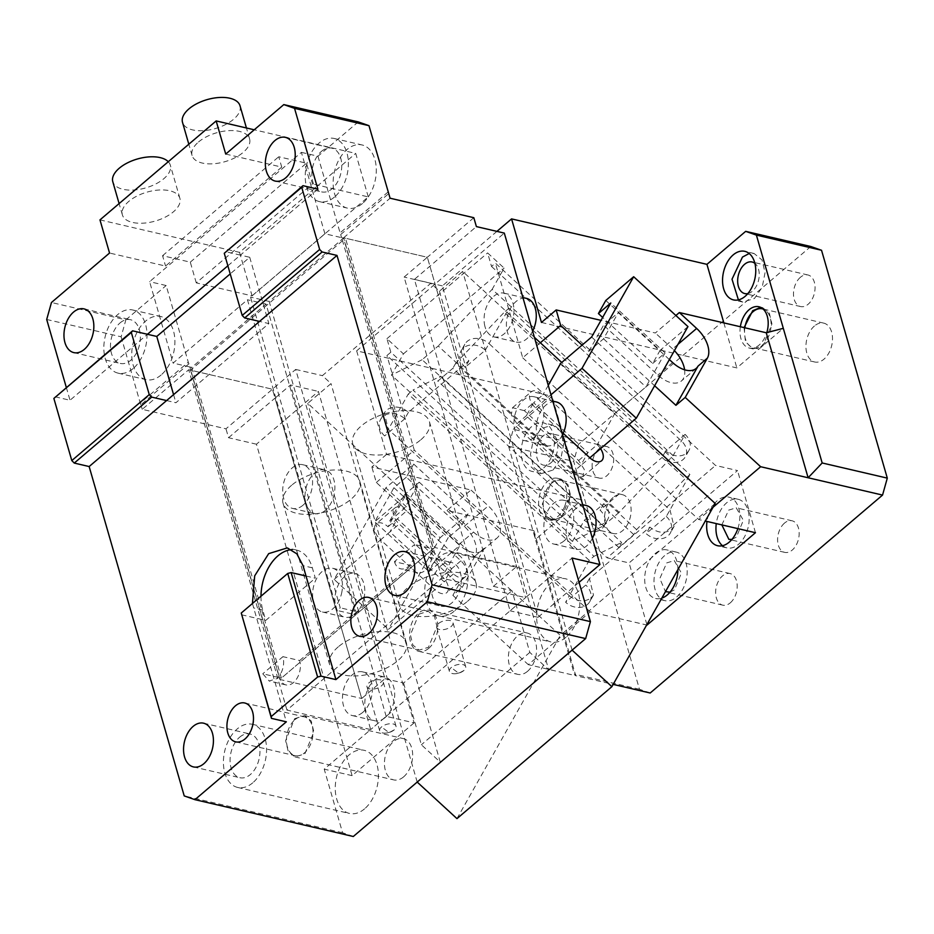 <?xml version="1.0" encoding="UTF-8"?>
<svg xmlns="http://www.w3.org/2000/svg" width="934" height="934" viewBox="0 0 934 934"><rect width="100%" height="100%" fill="white"/><g stroke="black" fill="none" stroke-linecap="round" stroke-linejoin="round"><path stroke-width="0.7" stroke-dasharray="4.67 3.5" d="M565.981 637.28A32.421 20.84 103.1 0 1 550.862 641.927A32.421 20.84 103.1 0 1 536.63 616.989A32.421 20.84 103.1 0 1 550.441 583.423A32.421 20.84 103.1 0 1 565.549 578.776A32.421 20.84 103.1 0 1 579.792 603.714A32.421 20.84 103.1 0 1 565.981 637.28M454.146 611.268A32.421 20.84 103.1 0 1 439.038 615.915A32.421 20.84 103.1 0 1 424.795 590.977A32.421 20.84 103.1 0 1 438.606 557.411A32.421 20.84 103.1 0 1 453.726 552.753A32.421 20.84 103.1 0 1 467.957 577.702A32.421 20.84 103.1 0 1 454.146 611.268M414.077 722.858L352.118 775.64L256.453 444.21L318.424 391.428L414.077 722.858L386.174 716.366L370.681 729.571L525.585 597.62L510.092 610.813L414.427 279.383L476.398 226.6M353.297 836.502L342.568 832.743L324.215 769.149L370.681 729.571L286.948 710.085L441.852 578.146L525.585 597.62L572.052 558.03M364.61 808.809A32.421 20.84 103.1 0 1 349.491 813.456A32.421 20.84 103.1 0 1 335.248 788.518A32.421 20.84 103.1 0 1 349.059 754.952A32.421 20.84 103.1 0 1 364.178 750.306A32.421 20.84 103.1 0 1 378.422 775.243A32.421 20.84 103.1 0 1 364.61 808.809M527.558 671.301A21.202 13.625 103.1 0 1 517.669 674.336A21.202 13.625 103.1 0 1 508.365 658.026A21.202 13.625 103.1 0 1 517.389 636.089A21.202 13.625 103.1 0 1 527.278 633.042A21.202 13.625 103.1 0 1 536.583 649.352A21.202 13.625 103.1 0 1 527.558 671.301M403.628 776.854A21.202 13.625 103.1 0 1 393.751 779.902A21.202 13.625 103.1 0 1 384.434 763.592A21.202 13.625 103.1 0 1 393.471 741.643A21.202 13.625 103.1 0 1 403.348 738.607A21.202 13.625 103.1 0 1 412.665 754.905A21.202 13.625 103.1 0 1 403.628 776.854M252.775 782.797A32.421 20.84 103.1 0 1 237.656 787.444A32.421 20.84 103.1 0 1 223.413 762.506A32.421 20.84 103.1 0 1 237.224 728.94A32.421 20.84 103.1 0 1 252.343 724.294A32.421 20.84 103.1 0 1 266.587 749.231A32.421 20.84 103.1 0 1 252.775 782.797M239.618 737.218A22.439 14.43 103.1 0 1 250.09 734.007A22.439 14.43 103.1 0 1 259.944 751.275A22.439 14.43 103.1 0 1 250.382 774.508A22.439 14.43 103.1 0 1 239.921 777.73A22.439 14.43 103.1 0 1 230.056 760.463A22.439 14.43 103.1 0 1 239.618 737.218M252.449 603.504L286.341 721.819M306.025 576.021L315.318 578.193L312.33 567.825A39.905 25.65 -76.9 0 0 296.592 550.079A39.905 25.65 -76.9 0 0 291.782 549.671M260.983 596.231A39.905 25.65 -76.9 0 0 262.769 610.054L265.758 620.409L315.318 578.193M241.567 614.782L265.758 620.409M463.871 670.519A8.476 4.261 -16.1 0 1 460.754 672.41A8.476 4.261 -16.1 0 1 456.633 673.601A8.476 4.261 -16.1 0 1 449.406 671.406A8.476 4.261 -16.1 0 1 451.215 667.576A8.476 4.261 -16.1 0 1 459.785 664.354A8.476 4.261 -16.1 0 1 465.692 666.701A8.476 4.261 -16.1 0 1 463.871 670.519L458.769 673.286L451.215 667.576M438.513 623.562A8.476 4.261 -16.1 0 1 447.082 620.339A8.476 4.261 -16.1 0 1 452.99 622.674A8.476 4.261 -16.1 0 1 451.169 626.504A8.476 4.261 -16.1 0 1 442.611 629.726A8.476 4.261 -16.1 0 1 436.692 627.379A8.476 4.261 -16.1 0 1 438.513 623.562M394.171 729.898A8.476 4.261 -16.1 0 1 391.042 731.789A8.476 4.261 -16.1 0 1 386.921 732.98A8.476 4.261 -16.1 0 1 379.694 730.773A8.476 4.261 -16.1 0 1 381.516 726.956A8.476 4.261 -16.1 0 1 390.073 723.733A8.476 4.261 -16.1 0 1 395.981 726.08A8.476 4.261 -16.1 0 1 394.171 729.898L389.058 732.653L381.516 726.956M368.813 682.941A8.476 4.261 -16.1 0 1 377.371 679.707A8.476 4.261 -16.1 0 1 383.279 682.054A8.476 4.261 -16.1 0 1 381.457 685.883A8.476 4.261 -16.1 0 1 372.899 689.105A8.476 4.261 -16.1 0 1 366.992 686.759A8.476 4.261 -16.1 0 1 368.813 682.941M362.801 712.35A22.439 14.43 103.1 0 1 352.34 715.572A22.439 14.43 103.1 0 1 342.474 698.305A22.439 14.43 103.1 0 1 352.036 675.06A22.439 14.43 103.1 0 1 362.509 671.85A22.439 14.43 103.1 0 1 372.362 689.117A22.439 14.43 103.1 0 1 362.801 712.35M385.135 717.546A22.439 14.43 103.1 0 1 374.662 720.756A22.439 14.43 103.1 0 1 364.809 703.489A22.439 14.43 103.1 0 1 374.371 680.256A22.439 14.43 103.1 0 1 384.831 677.033A22.439 14.43 103.1 0 1 394.697 694.301A22.439 14.43 103.1 0 1 385.135 717.546M303.013 505.201A22.439 14.43 103.1 0 1 292.54 508.423A22.439 14.43 103.1 0 1 282.687 491.156A22.439 14.43 103.1 0 1 292.249 467.911A22.439 14.43 103.1 0 1 302.709 464.7A22.439 14.43 103.1 0 1 312.575 481.967A22.439 14.43 103.1 0 1 303.013 505.201M325.336 510.396A22.439 14.43 103.1 0 1 314.875 513.618A22.439 14.43 103.1 0 1 305.009 496.351A22.439 14.43 103.1 0 1 314.571 473.106A22.439 14.43 103.1 0 1 325.044 469.895A22.439 14.43 103.1 0 1 334.897 487.163A22.439 14.43 103.1 0 1 325.336 510.396M341.937 591.631A22.439 14.43 103.1 0 1 322.44 611.992A22.439 14.43 103.1 0 1 313.112 588.642A22.439 14.43 103.1 0 1 332.609 568.269A22.439 14.43 103.1 0 1 341.937 591.631M364.272 596.826A22.439 14.43 103.1 0 1 344.763 617.187A22.439 14.43 103.1 0 1 335.434 593.837A22.439 14.43 103.1 0 1 354.943 573.464A22.439 14.43 103.1 0 1 364.272 596.826M532.613 331.15A22.439 14.43 103.1 0 1 516.245 342.077A22.439 14.43 103.1 0 1 507.185 331.313A22.439 14.43 103.1 0 1 510.875 307.8A22.439 14.43 103.1 0 1 526.414 298.355M484.851 326.118A22.439 14.43 103.1 0 1 488.552 302.604A22.439 14.43 103.1 0 1 504.091 293.171A22.439 14.43 103.1 0 1 513.163 303.935A22.439 14.43 103.1 0 1 509.462 327.449A22.439 14.43 103.1 0 1 493.923 336.894A22.439 14.43 103.1 0 1 484.851 326.118M534.283 437.24A22.439 14.43 103.1 0 1 523.811 440.463A22.439 14.43 103.1 0 1 513.957 423.195A22.439 14.43 103.1 0 1 523.519 399.962A22.439 14.43 103.1 0 1 533.991 396.74A22.439 14.43 103.1 0 1 543.845 414.007A22.439 14.43 103.1 0 1 534.283 437.24M562.501 434.73A22.439 14.43 103.1 0 1 556.606 442.436A22.439 14.43 103.1 0 1 546.145 445.658A22.439 14.43 103.1 0 1 536.291 428.391A22.439 14.43 103.1 0 1 545.853 405.158A22.439 14.43 103.1 0 1 556.314 401.935M564.171 540.821A22.439 14.43 103.1 0 1 553.71 544.032A22.439 14.43 103.1 0 1 543.857 526.764A22.439 14.43 103.1 0 1 553.418 503.531A22.439 14.43 103.1 0 1 563.879 500.309A22.439 14.43 103.1 0 1 573.733 517.576A22.439 14.43 103.1 0 1 564.171 540.821M592.401 538.299A22.439 14.43 103.1 0 1 586.505 546.016A22.439 14.43 103.1 0 1 576.044 549.227A22.439 14.43 103.1 0 1 566.179 531.96A22.439 14.43 103.1 0 1 575.741 508.726A22.439 14.43 103.1 0 1 586.213 505.504M579.068 582.326L538.007 617.304L442.342 285.874L504.302 233.091M442.342 285.874L414.427 279.383M342.568 832.743L184.22 795.908M227.873 265.793L240.412 255.122L225.526 251.655M317.864 189.147L240.412 255.122L249.717 257.282L230.208 273.895M55.129 396.798L70.015 400.254L147.467 334.29M166.602 400.569L175.907 402.741L268.852 323.573L259.547 321.401M173.572 394.638L175.907 402.741M249.717 257.282L268.852 323.573M46.7 319.475L121.128 336.789L125.88 319.825L51.452 302.511M225.724 154.075L281.729 167.104L278.741 156.749L306.469 163.193L312.446 183.916L196.268 282.874L252.087 295.856L368.265 196.899L312.446 183.916M281.729 167.104L165.552 266.062L109.547 253.032M196.268 282.874L190.291 262.15L162.563 255.706L165.552 266.062M162.563 255.706L278.741 156.749M368.265 196.899L355.714 153.398L254.235 129.791M168.272 161.722A29.923 15.037 -16.1 0 1 170.315 165.155A29.923 15.037 -16.1 0 1 170.443 169.019A29.923 15.037 -16.1 0 1 142.085 188.831A29.923 15.037 -16.1 0 1 112.804 181.745M122.237 211.026A29.923 15.037 -16.1 0 1 150.607 191.213A29.923 15.037 -16.1 0 1 179.877 198.288A29.923 15.037 -16.1 0 1 180.005 202.164A29.923 15.037 -16.1 0 1 151.647 221.977A29.923 15.037 -16.1 0 1 122.377 214.89A29.923 15.037 -16.1 0 1 122.237 211.026M240.015 105.775A29.923 15.037 -16.1 0 1 233.593 119.272A29.923 15.037 -16.1 0 1 203.378 130.655A29.923 15.037 -16.1 0 1 182.515 122.377M198.498 142.026A29.923 15.037 -16.1 0 1 228.725 130.643A29.923 15.037 -16.1 0 1 249.588 138.921A29.923 15.037 -16.1 0 1 243.167 152.405A29.923 15.037 -16.1 0 1 212.94 163.789A29.923 15.037 -16.1 0 1 192.077 155.511A29.923 15.037 -16.1 0 1 198.498 142.026M99.973 219.887L239.536 252.355L355.714 153.398M239.536 252.355L252.087 295.856M190.291 262.15L306.469 163.193M473.818 217.692L427.352 257.27L345.475 238.228L434.742 547.499L279.838 679.45L361.715 698.492L272.448 389.221L188.715 369.747L142.237 409.326L225.97 428.811L272.448 389.221L275.016 398.129L290.509 384.936L318.424 391.428M286.948 710.085L188.715 369.747M191.703 367.412L281.391 678.131L355.749 614.794L266.062 304.075L191.703 367.412L189.847 366.98L279.535 677.699L262.781 673.799L269.179 681.014L276.733 678.691A16.205 10.414 -76.9 0 0 282.92 656.649L262.781 673.799M281.391 678.131L279.535 677.699A16.205 10.414 -76.9 0 0 285.921 684.914A16.205 10.414 -76.9 0 0 293.486 682.579A16.205 10.414 -76.9 0 0 299.662 660.548L282.92 656.649M394.452 561.649A16.205 10.414 -76.9 0 0 400.849 568.853A16.205 10.414 -76.9 0 0 408.403 566.529C414.287 560.528 416.354 553.185 414.591 544.487L394.452 561.649L411.193 565.537A16.205 10.414 -76.9 0 0 417.591 572.752A16.205 10.414 -76.9 0 0 425.157 570.429A16.205 10.414 -76.9 0 0 431.333 548.386L414.591 544.487M441.852 578.146L343.619 237.796L427.352 257.27L525.585 597.62M343.619 237.796L390.085 198.218M433.201 548.818L358.843 612.155L269.155 301.437L343.514 238.1L433.201 548.818L431.333 548.386L341.646 237.668L324.904 233.769L250.545 297.105L340.233 607.824L337.139 610.462L247.452 299.744L173.094 363.081L189.847 366.98L188.925 363.805L140.906 404.702L142.237 409.326M343.514 238.1L341.646 237.668L340.093 232.858L388.112 191.96M269.155 301.437L250.545 297.105M266.062 304.075L247.452 299.744M324.904 233.769L301.402 152.359L149.603 281.671L173.094 363.081M362.485 203.46A32.421 20.84 103.1 0 1 347.366 208.107A32.421 20.84 103.1 0 1 333.123 183.169A32.421 20.84 103.1 0 1 346.934 149.603A32.421 20.84 103.1 0 1 362.053 144.957A32.421 20.84 103.1 0 1 376.297 169.895A32.421 20.84 103.1 0 1 362.485 203.46M334.57 196.969A32.421 20.84 103.1 0 1 319.451 201.616A32.421 20.84 103.1 0 1 305.22 176.678A32.421 20.84 103.1 0 1 319.031 143.112A32.421 20.84 103.1 0 1 334.138 138.465A32.421 20.84 103.1 0 1 348.382 163.403A32.421 20.84 103.1 0 1 334.57 196.969M321.413 151.401A22.439 14.43 103.1 0 1 331.885 148.179A22.439 14.43 103.1 0 1 341.739 165.446A22.439 14.43 103.1 0 1 332.177 188.68A22.439 14.43 103.1 0 1 321.716 191.902A22.439 14.43 103.1 0 1 311.851 174.635A22.439 14.43 103.1 0 1 321.413 151.401M301.402 152.359L317.969 156.212L358.247 121.91M317.969 156.212L340.093 232.858M340.735 234.492L388.754 193.595M358.843 612.155L356.986 611.723L411.193 565.537M355.749 614.794L353.881 614.362L356.986 611.723L340.233 607.824M299.662 660.548L353.881 614.362L337.139 610.462M188.925 363.805A7.484 4.32 -130.4 0 1 188.283 362.17L166.159 285.524L149.603 281.671M125.88 319.825L166.159 285.524M66.279 387.306L70.015 400.254M120.042 322.93A22.439 14.43 103.1 0 1 130.503 319.708A22.439 14.43 103.1 0 1 140.369 336.976A22.439 14.43 103.1 0 1 130.807 360.22A22.439 14.43 103.1 0 1 120.334 363.431A22.439 14.43 103.1 0 1 110.481 346.164A22.439 14.43 103.1 0 1 120.042 322.93M133.2 368.498A32.421 20.84 103.1 0 1 118.081 373.145A32.421 20.84 103.1 0 1 103.837 348.207A32.421 20.84 103.1 0 1 117.649 314.641A32.421 20.84 103.1 0 1 132.768 309.995A32.421 20.84 103.1 0 1 147.012 334.932A32.421 20.84 103.1 0 1 133.2 368.498M161.103 374.989A32.421 20.84 103.1 0 1 145.984 379.636A32.421 20.84 103.1 0 1 131.752 354.698A32.421 20.84 103.1 0 1 145.564 321.133A32.421 20.84 103.1 0 1 160.683 316.486A32.421 20.84 103.1 0 1 174.915 341.424A32.421 20.84 103.1 0 1 161.103 374.989M121.128 336.789L140.263 403.068L188.283 362.17M140.906 404.702A7.484 4.32 -130.4 0 1 140.263 403.068M256.453 444.21L228.55 437.719L225.97 428.811M352.118 775.64L324.215 769.149M228.55 437.719L275.016 398.129L370.681 729.571M428.753 648.313A21.202 13.625 103.1 0 1 418.864 651.36A21.202 13.625 103.1 0 1 409.559 635.05A21.202 13.625 103.1 0 1 418.584 613.101A21.202 13.625 103.1 0 1 428.472 610.065A21.202 13.625 103.1 0 1 437.777 626.375A21.202 13.625 103.1 0 1 428.753 648.313M418.887 614.14L428.192 611.28L434.497 616.393L436.949 626.621L428.449 647.285L419.144 650.146L412.828 645.02L410.388 634.793L418.887 614.14M294.957 719.694A19.953 12.819 103.1 0 1 304.262 716.833A19.953 12.819 103.1 0 1 313.03 732.186A19.953 12.819 103.1 0 1 304.531 752.839A19.953 12.819 103.1 0 1 295.226 755.699A19.953 12.819 103.1 0 1 286.458 740.347A19.953 12.819 103.1 0 1 294.957 719.694M294.665 718.655L304.542 715.619L311.256 721.06L313.859 731.929L304.823 753.878L294.946 756.914L288.232 751.473L285.629 740.604L294.665 718.655M441 565.689A22.439 14.43 103.1 0 1 451.461 562.478A22.439 14.43 103.1 0 1 461.326 579.745A22.439 14.43 103.1 0 1 451.764 602.979A22.439 14.43 103.1 0 1 441.292 606.201A22.439 14.43 103.1 0 1 431.438 588.934A22.439 14.43 103.1 0 1 441 565.689M386.174 716.366L290.509 384.936M538.007 617.304L510.092 610.813M584.415 520.18A15.586 12.446 -150.6 0 0 605.407 522.328A15.586 12.446 -150.6 0 0 607.672 519.584A15.586 12.446 -150.6 0 0 603.784 503.683L584.415 520.18L580.726 526.718L390.832 352.211L386.933 338.692L403.441 353.869L391.463 375.118L572.437 541.428L603.095 526.029L422.121 359.718L438.221 346L619.195 512.311L673.122 455.652L492.148 289.353L438.221 346M603.095 526.029L619.195 512.311M572.437 541.428L580.726 526.718A15.586 12.446 -150.6 0 0 601.718 528.866A15.586 12.446 -150.6 0 0 603.983 526.134A15.586 12.446 -150.6 0 0 600.083 510.221L662.054 457.45A15.586 12.446 -150.6 0 0 683.046 459.598A15.586 12.446 -150.6 0 0 685.311 456.854A15.586 12.446 -150.6 0 0 681.411 440.953L500.437 274.643L504.127 268.105L487.618 252.927L491.517 266.447L495.394 263.143L715.537 465.447L737.521 470.561L629.084 562.933L607.1 557.82L715.537 465.447M403.441 353.869L504.127 268.105M422.121 359.718L391.463 375.118M491.517 266.447L500.437 274.643L492.148 289.353M677.897 569.612A24.938 16.03 -76.9 0 0 666.946 549.916A24.938 16.03 -76.9 0 0 655.306 553.5A24.938 16.03 -76.9 0 0 644.682 579.313A24.938 16.03 -76.9 0 0 655.645 598.496A24.938 16.03 -76.9 0 0 661.809 598.122M664.611 555.66A24.938 16.03 -76.9 0 0 653.987 581.473A24.938 16.03 -76.9 0 0 664.95 600.667A24.938 16.03 -76.9 0 0 676.578 597.083A24.938 16.03 -76.9 0 0 687.202 571.269A24.938 16.03 -76.9 0 0 676.239 552.087A24.938 16.03 -76.9 0 0 664.611 555.66M646.888 624.589L629.084 562.933M755.454 532.707L737.521 470.561M737.86 528.621A24.938 16.03 -76.9 0 0 728.905 497.145A24.938 16.03 -76.9 0 0 717.277 500.717A24.938 16.03 -76.9 0 0 706.98 521.429M669.993 592.179L674.476 589.833L681.388 573.056L674.266 560.587L666.713 562.91L659.824 578.531L665.463 591.642M722.507 545.701A24.938 16.03 -76.9 0 0 726.909 547.884A24.938 16.03 -76.9 0 0 738.537 544.312A24.938 16.03 -76.9 0 0 749.161 518.487A24.938 16.03 -76.9 0 0 738.21 499.305A24.938 16.03 -76.9 0 0 726.582 502.877A24.938 16.03 -76.9 0 0 716.273 523.6M730.306 602.827A16.205 10.414 -76.9 0 0 737.206 586.038A16.205 10.414 -76.9 0 0 730.084 573.569A16.205 10.414 -76.9 0 0 722.531 575.893A16.205 10.414 -76.9 0 0 715.619 592.681A16.205 10.414 -76.9 0 0 722.741 605.15A16.205 10.414 -76.9 0 0 730.306 602.827M390.832 352.211L386.956 355.515L607.1 557.82M650.192 693.005L639.451 689.245L573.686 461.384L578.438 444.421L513.315 429.278L508.563 446.23L573.686 461.384M810.794 246.506L578.438 444.421M599.009 448.834A16.205 10.414 -76.9 0 0 592.109 465.622A16.205 10.414 -76.9 0 0 599.231 478.091A16.205 10.414 -76.9 0 0 606.785 475.768A16.205 10.414 -76.9 0 0 613.685 458.979A16.205 10.414 -76.9 0 0 606.575 446.51A16.205 10.414 -76.9 0 0 599.009 448.834M784.49 523.11A16.205 10.414 -76.9 0 0 777.59 539.899A16.205 10.414 -76.9 0 0 784.7 552.368A16.205 10.414 -76.9 0 0 792.265 550.044A16.205 10.414 -76.9 0 0 799.165 533.256A16.205 10.414 -76.9 0 0 792.055 520.787A16.205 10.414 -76.9 0 0 784.49 523.11M800.391 277.305A16.205 10.414 -76.9 0 0 793.48 294.093A16.205 10.414 -76.9 0 0 800.601 306.562A16.205 10.414 -76.9 0 0 808.155 304.239A16.205 10.414 -76.9 0 0 815.067 287.45A16.205 10.414 -76.9 0 0 807.945 274.981A16.205 10.414 -76.9 0 0 800.391 277.305M613.066 497.518A19.953 12.819 -76.9 0 0 604.567 518.172A19.953 12.819 -76.9 0 0 613.323 533.524A19.953 12.819 -76.9 0 0 622.628 530.664A19.953 12.819 -76.9 0 0 631.127 510.011A19.953 12.819 -76.9 0 0 622.371 494.658A19.953 12.819 -76.9 0 0 613.066 497.518M814.436 325.989A19.953 12.819 -76.9 0 0 805.937 346.642A19.953 12.819 -76.9 0 0 814.705 361.995A19.953 12.819 -76.9 0 0 824.01 359.135A19.953 12.819 -76.9 0 0 832.509 338.47A19.953 12.819 -76.9 0 0 823.741 323.129A19.953 12.819 -76.9 0 0 814.436 325.989M639.451 689.245L574.328 674.091L575.753 675.691L613.159 684.389M731.952 539.397L736.447 537.062L743.347 520.273L736.226 507.804L728.672 510.127L721.842 524.885M685.101 434.415L665.744 450.9A15.586 12.446 -150.6 0 0 686.735 453.048A15.586 12.446 -150.6 0 0 689 450.316A15.586 12.446 -150.6 0 0 685.101 434.415L673.122 455.652M665.744 450.9L662.054 457.45M603.784 503.683L600.083 510.221M541.463 322.463L736.844 367.914L783.311 328.336M675.877 315.505L655.341 332.994L601.006 320.362M723.85 322.895L736.844 367.914M496.923 231.375L356.66 350.845L552.041 396.285L513.315 429.278M356.66 350.845L386.559 454.414L581.94 499.865L552.041 396.285M386.559 454.414L371.837 466.953L471.005 490.011L447.001 510.466L533.909 530.687L535.462 539.443L581.94 499.865M386.933 338.692L487.618 252.927M684.61 369.794A24.938 14.419 -130.4 0 1 681.423 380.967A24.938 14.419 -130.4 0 1 657.875 375.059L603.586 325.172L618.296 312.633L669.374 359.578M677.956 344.366L672.632 348.896A24.938 14.419 -130.4 0 1 674.418 350.635M672.632 348.896L655.341 332.994M508.563 446.23L574.328 674.091M550.967 462.785A16.205 10.414 -76.9 0 0 557.867 445.997A16.205 10.414 -76.9 0 0 550.745 433.528A16.205 10.414 -76.9 0 0 543.191 435.851A16.205 10.414 -76.9 0 0 536.279 452.64A16.205 10.414 -76.9 0 0 543.401 465.109A16.205 10.414 -76.9 0 0 550.967 462.785M747.854 293.591A16.205 10.414 -76.9 0 0 752.337 291.245A16.205 10.414 -76.9 0 0 759.144 276.768A16.205 10.414 -76.9 0 0 754.882 263.341M561.229 516.374A19.953 12.819 -76.9 0 0 569.728 495.721A19.953 12.819 -76.9 0 0 560.96 480.368A19.953 12.819 -76.9 0 0 551.655 483.228A19.953 12.819 -76.9 0 0 543.156 503.893A19.953 12.819 -76.9 0 0 551.924 519.234A19.953 12.819 -76.9 0 0 561.229 516.374M744.865 327.787A19.953 12.819 -76.9 0 0 753.294 347.705A19.953 12.819 -76.9 0 0 762.599 344.844A19.953 12.819 -76.9 0 0 771.099 324.845A19.953 12.819 -76.9 0 0 763.171 309.084M533.909 530.687L575.753 675.691L528.282 664.646L590.253 611.863L646.655 624.986M462.155 587.416L484.302 548.165A24.938 14.419 49.6 0 1 482.376 550.511A24.938 14.419 49.6 0 1 458.827 544.615L404.527 494.728L419.249 482.189L404.492 508.365L389.77 520.892L462.155 587.416L452.862 595.332L475.009 556.08A24.938 14.419 49.6 0 0 475.511 543.775A24.938 14.419 49.6 0 0 464.291 526.356L447.001 510.466M419.249 482.189L473.538 532.076A24.938 14.419 49.6 0 0 497.086 537.984A24.938 14.419 49.6 0 0 499.527 523.32A24.938 14.419 49.6 0 0 488.295 505.913L471.005 490.011M740.358 326.737A21.202 13.625 -76.9 0 0 749.29 348.055A21.202 13.625 -76.9 0 0 750.457 348.242A21.202 13.625 -76.9 0 0 759.179 345.02A21.202 13.625 -76.9 0 0 765.95 335.049A21.202 13.625 -76.9 0 0 766.791 332.621M564.58 506.578A21.202 13.625 -76.9 0 0 557.528 478.29A21.202 13.625 -76.9 0 0 547.639 481.337A21.202 13.625 -76.9 0 0 538.603 503.274A21.202 13.625 -76.9 0 0 547.919 519.584A21.202 13.625 -76.9 0 0 549.087 519.771A21.202 13.625 -76.9 0 0 557.796 516.549A21.202 13.625 -76.9 0 0 564.58 506.578M543.751 467.864A24.938 16.03 -76.9 0 0 554.376 442.051A24.938 16.03 -76.9 0 0 543.425 422.857A24.938 16.03 -76.9 0 0 531.796 426.441A24.938 16.03 -76.9 0 0 521.172 452.254A24.938 16.03 -76.9 0 0 532.123 471.448A24.938 16.03 -76.9 0 0 543.751 467.864M553.056 470.036L560.82 458.816L563.681 444.21L560.622 431.426L552.73 425.028L541.101 428.601L533.337 439.821L530.477 454.426L533.536 467.21L541.428 473.608L553.056 470.036M738.409 299.896L742.799 302.079L754.427 298.495L762.191 287.287L765.051 272.681L761.992 259.897L754.1 253.499L749.196 253.511M561.521 517.413L570.557 495.464L567.954 484.606L561.241 479.154L551.364 482.201L542.327 504.138L544.931 515.008L551.644 520.448L561.521 517.413M744.083 327.601L745.402 341.646L753.014 348.919L762.903 345.884L771.928 323.935L769.324 313.065L762.623 307.625L760.708 307.403M582.08 345.148L588.829 351.347L603.539 338.808L618.296 312.633M588.829 351.347L603.586 325.172M603.539 338.808L654.617 385.742M389.77 520.892L404.527 494.728M404.492 508.365L376.32 482.481L371.837 466.953M452.862 595.332L528.282 664.646M376.32 482.481L414.276 450.153L386.956 355.515M540.331 342.778L522.713 357.792L495.394 263.143M522.713 357.792L698.679 519.502L705.287 521.044M713.062 507.255L698.679 519.502M590.253 611.863L414.276 450.153M485.33 350.168L489.019 343.619L669.993 509.929L674.044 526.472L671.686 529.321C664.868 533.886 657.594 533.139 649.854 527.08L589.436 578.543L593.487 595.086L591.129 597.923C584.322 602.5 577.049 601.753 569.296 595.694L589.226 560.365L593.966 556.325L412.991 390.027L440.603 376.157L621.577 542.467L618.763 547.441L633.812 534.633L636.614 529.648L685.182 478.628L689.922 474.6L508.948 308.29L489.019 343.619A16.205 12.936 -150.6 0 0 467.187 341.389A16.205 12.936 -150.6 0 0 464.828 344.237A16.205 12.936 -150.6 0 0 468.88 360.769L465.19 367.319A16.205 12.936 -150.6 0 1 461.139 350.775A16.205 12.936 -150.6 0 1 463.498 347.927A16.205 12.936 29.4 0 1 485.33 350.168L465.19 367.319M715.199 503.473L560.295 635.412L307.765 403.36L331.01 383.57L322.382 375.643L430.819 283.282L439.435 291.198L462.68 271.409L534.388 337.314M629.096 424.351L561.754 362.462M593.487 595.086L589.798 601.624A16.205 12.936 -150.6 0 1 587.439 604.473A16.205 12.936 29.4 0 1 565.607 602.243L569.296 595.694L388.334 429.383L384.283 412.851L386.629 410.003C393.447 405.426 400.721 406.173 408.462 412.233L468.88 360.769M439.435 291.198L548.713 669.783L529.812 652.411L511.984 590.662L493.386 586.342L404.118 277.071L427.352 257.27L516.619 566.541L434.742 547.499M430.819 283.282L404.118 277.071M493.386 586.342L516.619 566.541M361.715 698.492L384.948 678.703L295.681 369.432L272.448 389.221L190.571 370.179L345.475 238.228M190.571 370.179L279.838 679.45M384.948 678.703L403.558 683.034L511.984 590.662M338.26 646.842A39.905 20.058 163.9 0 0 329.69 664.833A39.905 20.058 163.9 0 0 357.5 675.866A39.905 20.058 163.9 0 0 397.802 660.688A39.905 20.058 163.9 0 0 406.36 642.697A39.905 20.058 163.9 0 0 378.55 631.664A39.905 20.058 163.9 0 0 338.26 646.842M467.502 601.321A39.905 20.058 163.9 0 0 476.071 583.33A39.905 20.058 163.9 0 0 448.262 572.285A39.905 20.058 163.9 0 0 407.96 587.463A39.905 20.058 163.9 0 0 399.402 605.454A39.905 20.058 163.9 0 0 427.212 616.498A39.905 20.058 163.9 0 0 467.502 601.321M291.618 485.271A39.905 20.058 163.9 0 0 283.049 503.263A39.905 20.058 163.9 0 0 310.87 514.295A39.905 20.058 163.9 0 0 351.161 499.118A39.905 20.058 163.9 0 0 359.73 481.127A39.905 20.058 163.9 0 0 331.909 470.094A39.905 20.058 163.9 0 0 291.618 485.271M420.872 439.739A39.905 20.058 163.9 0 0 429.43 421.748A39.905 20.058 163.9 0 0 401.62 410.715A39.905 20.058 163.9 0 0 361.33 425.892A39.905 20.058 163.9 0 0 352.76 443.883A39.905 20.058 163.9 0 0 380.57 454.916A39.905 20.058 163.9 0 0 420.872 439.739M403.558 683.034L421.374 744.772L440.276 762.144L331.01 383.57M529.812 652.411L421.374 744.772M295.681 369.432L322.382 375.643M417.194 782.073L307.765 403.36M417.043 781.933L440.276 762.144M406.325 477.169L393.938 487.723L448.227 537.622L429.033 571.643L374.744 521.756L405.73 495.359L460.018 545.258L442.307 576.663A12.469 7.203 -130.4 0 1 446.697 592.693A12.469 7.203 -130.4 0 1 434.929 589.751L388.451 629.329L440.112 537.727L385.824 487.84L413.704 464.081L406.325 477.169L460.614 527.068L448.227 537.622M393.938 487.723L374.744 521.756M413.704 464.081L468.004 513.98L460.614 527.068M468.004 513.98L440.112 537.727M385.824 487.84L334.162 579.442L388.451 629.329M334.162 579.442L380.628 539.852L434.929 589.751L444.222 581.835L389.922 531.936L380.628 539.852A12.469 7.203 -130.4 0 1 376.239 523.822A12.469 7.203 -130.4 0 1 388.019 526.764L405.73 495.359M406.605 510.933A12.469 7.203 49.6 0 0 394.825 507.991A12.469 7.203 49.6 0 0 399.227 524.021L453.515 573.92A12.469 7.203 49.6 0 0 465.284 576.862A12.469 7.203 49.6 0 0 460.894 560.832L406.605 510.933L397.312 518.849L451.601 568.748L444.222 581.835L453.515 573.92M388.019 526.764L397.312 518.849L389.922 531.936L399.227 524.021M460.894 560.832L442.307 576.663M429.033 571.643L460.018 545.258M456.971 818.628L560.295 635.412M572.098 650.134L462.68 271.409M548.713 669.783L571.947 649.982M524.324 410.656L512.556 407.703L511.283 414.859L516.946 423.744L571.246 473.631L583.014 476.585L584.287 469.44L578.625 460.544L524.324 410.656L533.629 402.741L526.239 415.828L580.539 465.716L589.833 457.8M578.625 460.544L597.211 444.712A12.469 7.203 49.6 0 1 600.562 448.659M516.946 423.744L550.967 394.767M571.246 473.631L580.539 465.716L587.918 452.628L533.629 402.741L542.923 394.825A12.469 7.203 49.6 0 0 531.142 391.871A12.469 7.203 49.6 0 0 535.532 407.913L563.179 433.318M605.792 300.468L660.081 350.367L652.703 363.454L602.652 317.455M687.961 326.608L660.081 350.367M652.703 363.454L665.09 352.9L610.801 303.001M665.09 352.9L645.908 386.921L614.922 413.307L560.634 363.419M591.607 337.022L645.908 386.921M614.922 413.307L597.211 444.712M548.258 385.357L542.923 394.825M593.966 556.325L621.577 542.467M589.226 560.365L408.251 394.055L412.991 390.027M408.462 412.233L404.772 418.771A16.205 12.936 -150.6 0 0 382.94 416.541A16.205 12.936 -150.6 0 0 380.593 419.389A16.205 12.936 -150.6 0 0 384.645 435.933L408.251 394.055M589.436 578.543L585.746 585.081L565.607 602.243M589.798 601.624A16.205 12.936 -150.6 0 0 585.746 585.081M666.304 516.467A16.205 12.936 29.4 0 1 670.355 533.01A16.205 12.936 29.4 0 1 667.997 535.859A16.205 12.936 29.4 0 1 646.165 533.629L666.304 516.467L689.922 474.6M649.854 527.08L646.165 533.629M508.948 308.29L504.208 312.318L685.182 478.628M636.614 529.648L455.64 363.349L504.208 312.318M633.812 534.633L452.838 368.323L437.801 381.13L440.603 376.157M455.64 363.349L452.838 368.323M618.763 547.441L437.801 381.13M404.772 418.771L384.645 435.933M312.33 567.825L303.036 565.665M262.769 610.054L253.464 607.894M672.597 362.532L657.875 375.059M464.291 526.356L488.295 505.913M458.827 544.615L473.538 532.076M475.009 556.08L484.302 548.165M439.038 615.915L550.862 641.927M237.656 787.444L349.491 813.456M252.343 724.294L364.178 750.306M203.565 723.185L250.09 734.007M193.396 766.907L239.921 777.73M296.592 550.079L287.287 547.919M456.633 673.601L460.754 672.41M465.692 666.701L452.99 622.674M449.406 671.406L436.692 627.379M386.921 732.98L391.042 731.789M395.981 726.08L383.279 682.054M379.694 730.773L366.992 686.759M352.34 715.572L374.662 720.756M362.509 671.85L384.831 677.033M292.54 508.423L314.875 513.618M302.709 464.7L325.044 469.895M322.44 611.992L344.763 617.187M332.609 568.269L354.943 573.464M504.091 293.171L522.912 297.549M493.923 336.894L516.245 342.077M523.811 440.463L546.145 445.658M553.71 544.032L576.044 549.227M563.879 500.309L582.699 504.687M533.991 396.74L552.8 401.118M179.877 198.288L170.315 165.155M122.377 214.89L119.108 203.6M249.588 138.921L246.424 127.97M192.077 155.511L188.82 144.221M285.921 684.914L269.179 681.014M417.591 572.752L400.849 568.853M319.451 201.616L347.366 208.107M285.36 137.356L331.885 148.179M275.191 181.079L321.716 191.902M334.138 138.465L362.053 144.957M83.99 308.885L130.503 319.708M73.821 352.608L120.334 363.431M118.081 373.145L145.984 379.636M132.768 309.995L160.683 316.486M418.864 651.36L517.669 674.336M428.472 610.065L527.278 633.042M359.602 636.288L419.144 650.146M368.638 597.421L428.192 611.28M244.72 702.987L304.262 716.833M235.683 741.853L295.226 755.699M294.946 756.914L393.751 779.902M304.542 715.619L403.348 738.607M404.947 551.655L451.461 562.478M453.726 552.753L565.549 578.776M394.778 595.378L441.292 606.201M664.95 600.667L655.645 598.496M676.239 552.087L666.946 549.916M726.909 547.884L717.604 545.725M738.21 499.305L728.905 497.145M730.084 573.569L674.266 560.587M722.741 605.15L666.923 592.156M689 450.316L685.311 456.854M607.672 519.584L603.983 526.134M696.145 368.428L681.423 380.967M606.575 446.51L550.745 433.528M599.231 478.091L543.401 465.109M792.055 520.787L736.226 507.804M784.7 552.368L728.882 539.385M807.945 274.981L752.127 261.999M800.601 306.562L744.783 293.58M622.371 494.658L560.96 480.368M613.323 533.524L551.924 519.234M823.741 323.129L762.342 308.839M814.705 361.995L753.294 347.705M482.376 550.511L497.086 537.984M762.623 307.625L758.898 306.761M753.014 348.919L749.29 348.055M742.799 302.079L733.494 299.907M754.1 253.499L744.795 251.328M561.241 479.154L557.528 478.29M551.644 520.448L547.919 519.584M552.73 425.028L543.425 422.857M541.428 473.608L532.123 471.448M464.828 344.237L461.139 350.775M283.049 503.263L329.69 664.833M359.73 481.127L406.36 642.697M352.76 443.883L399.402 605.454M429.43 421.748L476.071 583.33M394.825 507.991L376.239 523.822M465.284 576.862L446.697 592.693M583.014 476.585L601.601 460.754M512.556 407.703L531.142 391.871M384.283 412.851L380.593 419.389M674.044 526.472L670.355 533.01"/><path stroke-width="1.4" d="M590.416 621.624L585.653 638.587L427.305 601.753L432.068 584.789L590.416 621.624L572.052 558.03L599.967 564.521L579.068 582.326M585.653 638.587L353.297 836.502L194.949 799.667L184.22 795.908L89.15 466.545L74.265 463.077L71.801 460.579L149.253 394.603L131.32 332.457L53.868 398.433L132.581 330.823L147.467 334.29L227.873 265.793M193.105 726.407A22.439 14.43 103.1 0 1 203.565 723.185A22.439 14.43 103.1 0 1 213.431 740.452A22.439 14.43 103.1 0 1 203.869 763.685A22.439 14.43 103.1 0 1 193.396 766.907A22.439 14.43 103.1 0 1 183.543 749.64A22.439 14.43 103.1 0 1 193.105 726.407M294.549 108.356L283.808 104.596L358.247 121.91L368.977 125.67L294.549 108.356L317.864 189.147L302.978 185.679L301.717 187.314L319.65 249.46L322.113 251.97L336.999 255.426L89.15 466.545M252.449 603.504L254.69 575.846L268.677 553.64L287.287 547.919L296.837 553.827L303.036 565.665L335.913 679.602L321.027 676.134L317.618 677.022L271.152 716.611L271.455 718.363L286.341 721.819L194.949 799.667M427.305 601.753L335.913 679.602M336.999 255.426L432.068 584.789M394.475 554.866A22.439 14.43 103.1 0 1 404.947 551.655A22.439 14.43 103.1 0 1 414.801 568.923A22.439 14.43 103.1 0 1 405.239 592.156A22.439 14.43 103.1 0 1 394.778 595.378A22.439 14.43 103.1 0 1 384.913 578.111A22.439 14.43 103.1 0 1 394.475 554.866M244.988 738.992A19.953 12.819 103.1 0 1 235.683 741.853A19.953 12.819 103.1 0 1 226.915 726.5A19.953 12.819 103.1 0 1 235.415 705.847A19.953 12.819 103.1 0 1 244.72 702.987A19.953 12.819 103.1 0 1 253.488 718.328A19.953 12.819 103.1 0 1 244.988 738.992M368.907 633.427A19.953 12.819 103.1 0 1 359.602 636.288A19.953 12.819 103.1 0 1 350.845 620.947A19.953 12.819 103.1 0 1 359.345 600.282A19.953 12.819 103.1 0 1 368.638 597.421A19.953 12.819 103.1 0 1 377.406 612.774A19.953 12.819 103.1 0 1 368.907 633.427M291.782 549.671A39.905 25.65 -76.9 0 0 277.982 555.8A39.905 25.65 -76.9 0 0 260.983 596.231M271.455 718.363L241.252 613.031L287.719 573.453L291.139 572.565L306.025 576.021M291.139 572.565L321.027 676.134M317.618 677.022L287.719 573.453M271.152 716.611L241.252 613.031M522.912 297.549L526.414 298.355A22.439 14.43 103.1 0 1 535.486 309.131A22.439 14.43 103.1 0 1 532.613 331.15M552.8 401.118L556.314 401.935A22.439 14.43 103.1 0 1 562.501 434.73M368.977 125.67L390.085 198.218L473.818 217.692L476.398 226.6L504.302 233.091L599.967 564.521M582.699 504.687L586.213 505.504A22.439 14.43 103.1 0 1 592.401 538.299M147.467 334.29L156.772 336.45L173.572 394.638M230.208 273.895L156.772 336.45M132.581 330.823L131.32 332.457M71.801 460.579L53.868 398.433M74.265 463.077L151.717 397.113L149.253 394.603M151.717 397.113L166.602 400.569M322.113 251.97L244.661 317.945L259.547 321.401M244.661 317.945L242.198 315.435L224.265 253.289L302.978 185.679M319.65 249.46L242.198 315.435M301.717 187.314L224.265 253.289M254.235 129.791L216.163 120.93L99.973 219.887L109.547 253.032L51.452 302.511L46.7 319.475L66.279 387.306M216.163 120.93L225.724 154.075L283.808 104.596M119.108 203.6L112.804 181.745A29.923 15.037 -16.1 0 1 112.675 177.88A29.923 15.037 -16.1 0 1 137.275 159.025A29.923 15.037 -16.1 0 1 168.272 161.722M188.82 144.221L182.515 122.377A29.923 15.037 -16.1 0 1 188.937 108.881A29.923 15.037 -16.1 0 1 219.163 97.498A29.923 15.037 -16.1 0 1 240.015 105.775L246.424 127.97M274.9 140.579A22.439 14.43 103.1 0 1 285.36 137.356A22.439 14.43 103.1 0 1 295.226 154.624A22.439 14.43 103.1 0 1 285.664 177.869A22.439 14.43 103.1 0 1 275.191 181.079A22.439 14.43 103.1 0 1 265.338 163.812A22.439 14.43 103.1 0 1 274.9 140.579M73.517 312.108A22.439 14.43 103.1 0 1 83.99 308.885A22.439 14.43 103.1 0 1 93.844 326.153A22.439 14.43 103.1 0 1 84.282 349.398A22.439 14.43 103.1 0 1 73.821 352.608A22.439 14.43 103.1 0 1 63.956 335.341A22.439 14.43 103.1 0 1 73.517 312.108M661.809 598.122A24.938 16.03 -76.9 0 0 667.273 594.923A24.938 16.03 -76.9 0 0 677.897 569.612M647.029 625.068L755.454 532.707L705.287 521.044M706.98 521.429A24.938 16.03 -76.9 0 0 717.604 545.725A24.938 16.03 -76.9 0 0 729.232 542.14A24.938 16.03 -76.9 0 0 737.86 528.621M665.463 591.642L669.993 592.179M716.273 523.6A24.938 16.03 -76.9 0 0 722.507 545.701M822.177 462.972L783.311 328.336L766.265 332.761L808.12 477.764L822.177 462.972L887.3 478.126L882.548 495.078L760.638 466.72L685.217 397.417L675.924 405.333L698.072 366.07A24.938 14.419 -130.4 0 1 696.145 368.428A24.938 14.419 -130.4 0 1 672.597 362.532L669.374 359.578M745.671 231.352L810.794 246.506L821.535 250.265L756.4 235.111L745.671 231.352L706.945 264.345L723.85 322.895M887.3 478.126L821.535 250.265M882.548 495.078L650.192 693.005L613.159 684.389M721.842 524.885L728.882 539.385L731.952 539.397M601.006 320.362L556.174 309.936L541.463 322.463L511.563 218.895L706.945 264.345M766.265 332.761L679.357 312.551L675.877 315.505M511.563 218.895L496.923 231.375M679.357 312.551L696.647 328.441A24.938 14.419 -130.4 0 1 707.879 345.86A24.938 14.419 -130.4 0 1 707.365 358.154L685.217 397.417M674.418 350.635A24.938 14.419 -130.4 0 1 683.863 366.303A24.938 14.419 -130.4 0 1 684.61 369.794M783.311 328.336L756.4 235.111M754.882 263.341A16.205 10.414 -76.9 0 0 752.127 261.999A16.205 10.414 -76.9 0 0 744.561 264.322A16.205 10.414 -76.9 0 0 737.662 281.099A16.205 10.414 -76.9 0 0 744.783 293.58A16.205 10.414 -76.9 0 0 747.854 293.591M763.171 309.084A19.953 12.819 -76.9 0 0 762.342 308.839A19.953 12.819 -76.9 0 0 753.038 311.699A19.953 12.819 -76.9 0 0 744.865 327.787M766.791 332.621A21.202 13.625 -76.9 0 0 758.898 306.761A21.202 13.625 -76.9 0 0 749.01 309.796A21.202 13.625 -76.9 0 0 740.358 326.737M733.167 254.912A24.938 16.03 -76.9 0 0 722.542 280.725A24.938 16.03 -76.9 0 0 733.494 299.907A24.938 16.03 -76.9 0 0 745.134 296.335A24.938 16.03 -76.9 0 0 755.758 270.521A24.938 16.03 -76.9 0 0 744.795 251.328A24.938 16.03 -76.9 0 0 733.167 254.912M749.196 253.511L742.472 257.072L732.011 279.208L738.409 299.896M760.708 307.403L752.734 310.672L744.083 327.601M654.617 385.742L675.924 405.333M556.174 309.936L560.657 325.464L582.08 345.148M560.657 325.464L540.331 342.778M760.638 466.72L713.062 507.255M572.098 650.134L611.875 686.677L715.199 503.473L629.096 424.351M561.754 362.462L534.388 337.314M611.875 686.677L456.971 818.628L417.194 782.073M550.967 394.767L582.01 368.323L636.299 418.222L589.833 457.8A12.469 7.203 49.6 0 0 601.601 460.754A12.469 7.203 49.6 0 0 600.562 448.659M563.179 433.318L589.833 457.8M636.299 418.222L687.961 326.608L633.672 276.721L582.01 368.323M602.652 317.455L598.414 313.555L605.792 300.468L633.672 276.721M548.258 385.357L560.634 363.419L591.607 337.022L610.801 303.001L598.414 313.555M707.365 358.154L698.072 366.07M696.647 328.441L677.956 344.366"/></g></svg>
